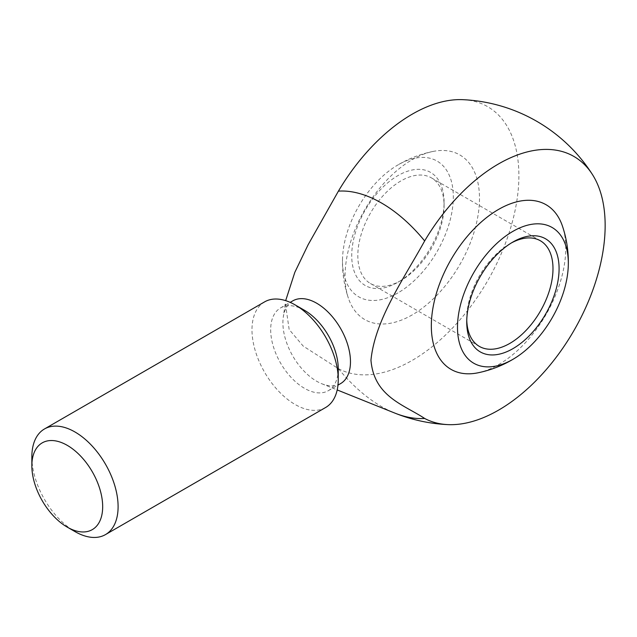 <?xml version="1.0" encoding="UTF-8"?>
<svg xmlns="http://www.w3.org/2000/svg" width="637" height="637" viewBox="0 0 637 637"><rect width="100%" height="100%" fill="white"/><g stroke="black" fill="none" stroke-linecap="round" stroke-linejoin="round"><path stroke-width="0.48" stroke-dasharray="3.19 2.39" d="M292.797 300.863A47.775 27.582 -120 0 0 283.282 317.091A47.775 27.582 -120 0 0 316.685 381.252A47.775 27.582 -120 0 0 321.765 383.737A47.775 27.582 -120 0 0 340.572 383.617M462.956 99.675A150.778 87.054 -60 0 1 498.397 260.095A150.778 87.054 -60 0 1 338.406 368.656L303.172 346.066L289.158 329.496L285.296 302.981L283.282 317.091M304.462 310.283A47.775 27.582 -120 0 0 280.575 307.918A47.775 27.582 -120 0 0 273.249 346.202A47.775 27.582 -120 0 0 304.462 388.307A47.775 27.582 -120 0 0 328.35 390.672A47.775 27.582 -120 0 0 338.247 368.799M264.626 301.866A60.993 35.21 -120 0 0 255.27 350.74A60.993 35.21 -120 0 0 295.114 404.487A60.993 35.21 -120 0 0 325.611 407.513M31.85 456.888A60.993 35.21 -120 0 0 74.975 531.584M412.282 314.853A95.048 54.878 -60 0 1 348.367 298.148A95.048 54.878 -60 0 1 364.754 209.804A95.048 54.878 -60 0 1 433.064 151.439A95.048 54.878 -60 0 1 478.666 211.07A95.048 54.878 -60 0 1 412.282 314.853M477.75 372.852A95.048 54.878 120 0 0 498.532 364.651A95.048 54.878 120 0 0 562.455 226.143M397.902 292.932A78.367 45.243 -60 0 1 342.531 258.455A78.367 45.243 -60 0 1 395.776 166.241A78.367 45.243 -60 0 1 453.305 195.726A78.367 45.243 -60 0 1 397.902 292.932M400.952 280.503A60.993 35.21 -60 0 1 370.463 283.529A60.993 35.21 -60 0 1 370.455 213.1A60.993 35.21 -60 0 1 431.448 177.89A60.993 35.21 -60 0 1 444.085 205.807A60.993 35.21 -60 0 1 400.952 280.503L397.902 282.271A65.3 37.702 -60 0 1 351.728 255.604A65.3 37.702 -60 0 1 397.902 175.629A65.3 37.702 -60 0 1 444.085 202.287A65.3 37.702 -60 0 1 397.902 282.271L400.952 280.503M466.762 320.196A60.993 35.21 -60 0 1 466.738 318.484A60.993 35.21 -60 0 1 509.863 243.788A60.993 35.21 -60 0 1 511.36 242.952M338.406 368.656A124.645 71.965 -120 0 0 394.789 413.071M321.765 383.737L337.188 389.932M328.35 390.672L337.96 385.122M280.575 307.918L290.185 302.368M433.064 151.439A112.932 112.932 0 0 0 395.776 166.241M342.531 258.455A112.932 112.932 0 0 0 348.367 298.148M370.463 283.529L479.366 346.409M431.448 177.89L540.359 240.762M444.085 205.807L444.085 202.287M466.738 318.484L466.738 322.003M509.863 243.788L512.912 242.028"/><path stroke-width="0.96" d="M337.96 385.122L340.572 383.617A47.775 27.582 -120 0 0 333.215 317.759A47.775 27.582 -120 0 0 292.797 300.863L290.185 302.368M285.671 300.64L294.812 272.349L308.117 244.751L338.406 191.14A150.778 87.054 -60 0 1 462.956 99.675A162.642 162.642 0 0 1 592.338 174.371A150.778 87.054 120 0 0 424.656 240.937A124.645 71.965 -120 0 0 338.406 191.14M337.188 389.932L394.789 413.071A124.645 71.965 -120 0 0 424.656 418.453C403.532 404.519 374.078 396.604 370.957 360.239C374.898 319.878 403.723 278.926 424.656 240.937M74.975 531.584L67.259 527.133L74.975 531.584A60.993 35.21 -120 0 0 105.471 534.602L325.611 407.513A60.993 35.21 -120 0 0 338.247 379.588L338.247 368.799A47.775 27.582 -120 0 0 304.462 310.283L295.122 304.892A60.993 35.21 -120 0 0 264.626 301.866L44.479 428.964A60.993 35.21 -120 0 0 31.85 456.888L31.85 465.798A50.076 28.912 -120 0 0 67.259 527.133A50.076 28.912 -120 0 0 102.676 506.686A50.076 28.912 -120 0 0 67.259 445.351A50.076 28.912 -120 0 0 31.85 465.798M338.247 379.588A60.993 35.21 -120 0 0 295.122 304.892M105.471 534.602A60.993 35.21 -120 0 0 105.471 464.182A60.993 35.21 -120 0 0 44.479 428.964M512.912 359.332A78.367 45.243 -60 0 1 457.501 326.518A78.367 45.243 -60 0 1 514.33 230.562A78.367 45.243 -60 0 1 568.284 265.836A78.367 45.243 -60 0 1 515.046 358.05A78.367 45.243 -60 0 1 512.912 359.332M568.284 265.836A112.932 112.932 0 0 0 562.455 226.143A95.048 54.878 120 0 0 498.532 209.438A95.048 54.878 120 0 0 432.157 313.221A95.048 54.878 120 0 0 477.75 372.852A112.932 112.932 0 0 0 515.046 358.05M424.656 418.453A150.778 87.054 120 0 0 447.859 424.616A150.778 87.054 120 0 0 605.15 225.49A150.778 87.054 120 0 0 592.338 174.379M511.36 242.952A60.993 35.21 -60 0 1 540.359 240.762A60.993 35.21 -60 0 1 549.707 289.636A60.993 35.21 -60 0 1 509.863 343.383A60.993 35.21 -60 0 1 479.366 346.409A60.993 35.21 -60 0 1 466.762 320.196M512.912 348.662A65.3 37.702 -60 0 1 466.738 322.003A65.3 37.702 -60 0 1 512.912 242.028A65.3 37.702 -60 0 1 559.087 268.687A65.3 37.702 -60 0 1 512.912 348.662M394.789 413.071A162.642 162.642 0 0 0 447.843 424.616"/></g></svg>
